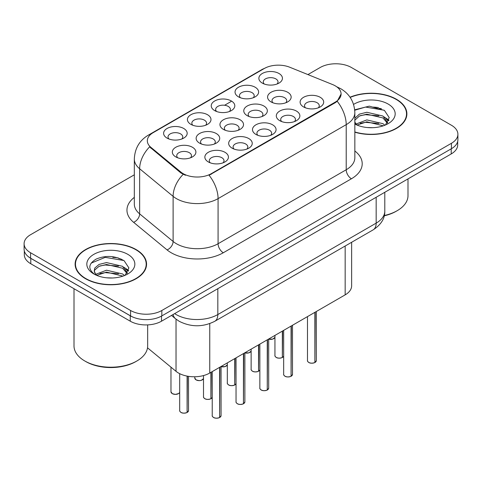 <?xml version="1.0" encoding="UTF-8"?>
<svg xmlns="http://www.w3.org/2000/svg" width="482" height="482" viewBox="0 0 482 482"><rect width="100%" height="100%" fill="white"/><g stroke="black" fill="none" stroke-linecap="round" stroke-linejoin="round"><path stroke-width="0.72" d="M190.872 124.356L190.872 124.356A11.785 6.802 180 0 1 190.872 114.734A11.785 6.802 180 0 1 207.537 114.734A11.785 6.802 180 0 1 207.537 124.356A11.785 6.802 180 0 1 190.872 124.356M205.609 125.26A7.369 4.254 0 0 0 206.573 123.157A7.369 4.254 0 0 0 204.416 120.151A7.369 4.254 0 0 0 196.385 119.229A7.369 4.254 0 0 0 191.842 123.157A7.369 4.254 0 0 0 192.806 125.26M214.689 110.607L214.689 110.607A11.785 6.802 180 0 1 214.689 100.985A11.785 6.802 180 0 1 231.354 100.985A11.785 6.802 180 0 1 231.354 110.607A11.785 6.802 180 0 1 214.689 110.607M229.42 111.511A7.369 4.254 0 0 0 230.384 109.408A7.369 4.254 0 0 0 228.227 106.401A7.369 4.254 0 0 0 220.202 105.48A7.369 4.254 0 0 0 215.653 109.408A7.369 4.254 0 0 0 216.617 111.511M238.5 96.858L238.5 96.858A11.785 6.802 180 0 1 238.5 87.236A11.785 6.802 180 0 1 255.165 87.236A11.785 6.802 180 0 1 255.165 96.858A11.785 6.802 180 0 1 238.5 96.858M253.237 97.762A7.369 4.254 0 0 0 254.201 95.659A7.369 4.254 0 0 0 252.044 92.652A7.369 4.254 0 0 0 244.013 91.731A7.369 4.254 0 0 0 239.47 95.659A7.369 4.254 0 0 0 240.434 97.762M262.316 83.109L262.316 83.109A11.785 6.802 180 0 1 262.316 73.487A11.785 6.802 180 0 1 278.982 73.487A11.785 6.802 180 0 1 278.982 83.109A11.785 6.802 180 0 1 262.316 83.109M277.048 84.013A7.369 4.254 0 0 0 278.012 81.91A7.369 4.254 0 0 0 275.855 78.903A7.369 4.254 0 0 0 267.829 77.982A7.369 4.254 0 0 0 263.28 81.91A7.369 4.254 0 0 0 264.244 84.013M167.061 138.105L167.061 138.105A11.785 6.802 180 0 1 167.061 128.483A11.785 6.802 180 0 1 183.726 128.483A11.785 6.802 180 0 1 183.726 138.105A11.785 6.802 180 0 1 167.061 138.105M181.792 139.009A7.369 4.254 0 0 0 182.756 136.906A7.369 4.254 0 0 0 180.599 133.9A7.369 4.254 0 0 0 172.574 132.978A7.369 4.254 0 0 0 168.025 136.906A7.369 4.254 0 0 0 168.989 139.009M199.59 143.142L199.59 143.142A11.785 6.802 180 0 1 199.59 133.52A11.785 6.802 180 0 1 216.261 133.52A11.785 6.802 180 0 1 216.261 143.142A11.785 6.802 180 0 1 199.59 143.142M214.327 144.046A7.369 4.254 0 0 0 215.291 141.937A7.369 4.254 0 0 0 213.134 138.93A7.369 4.254 0 0 0 205.109 138.009A7.369 4.254 0 0 0 200.56 141.937A7.369 4.254 0 0 0 201.524 144.046M223.407 129.393L223.407 129.393A11.785 6.802 180 0 1 223.407 119.771A11.785 6.802 180 0 1 240.072 119.771A11.785 6.802 180 0 1 240.072 129.393A11.785 6.802 180 0 1 223.407 129.393M238.138 130.297A7.369 4.254 0 0 0 239.108 128.188A7.369 4.254 0 0 0 236.945 125.181A7.369 4.254 0 0 0 228.92 124.26A7.369 4.254 0 0 0 224.371 128.188A7.369 4.254 0 0 0 225.341 130.297M247.218 115.644L247.218 115.644A11.785 6.802 180 0 1 247.218 106.022A11.785 6.802 180 0 1 263.889 106.022A11.785 6.802 180 0 1 263.889 115.644A11.785 6.802 180 0 1 247.218 115.644M261.955 116.548A7.369 4.254 0 0 0 262.919 114.439A7.369 4.254 0 0 0 260.762 111.432A7.369 4.254 0 0 0 252.737 110.511A7.369 4.254 0 0 0 248.188 114.439A7.369 4.254 0 0 0 249.152 116.548M271.035 101.895L271.035 101.895A11.785 6.802 180 0 1 271.035 92.273A11.785 6.802 180 0 1 287.7 92.273A11.785 6.802 180 0 1 287.7 101.895A11.785 6.802 180 0 1 271.035 101.895M285.766 102.799A7.369 4.254 0 0 0 286.73 100.69A7.369 4.254 0 0 0 284.573 97.683A7.369 4.254 0 0 0 276.548 96.761A7.369 4.254 0 0 0 271.999 100.69A7.369 4.254 0 0 0 272.969 102.799M175.779 156.891L175.779 156.891A11.785 6.802 180 0 1 175.779 147.269A11.785 6.802 180 0 1 192.445 147.269A11.785 6.802 180 0 1 192.445 156.891A11.785 6.802 180 0 1 175.779 156.891M190.511 157.789A7.369 4.254 0 0 0 191.481 155.686A7.369 4.254 0 0 0 189.318 152.68A7.369 4.254 0 0 0 181.292 151.758A7.369 4.254 0 0 0 176.743 155.686A7.369 4.254 0 0 0 177.713 157.789M232.125 148.173L232.125 148.173A11.785 6.802 180 0 1 232.125 138.551A11.785 6.802 180 0 1 248.79 138.551A11.785 6.802 180 0 1 248.79 148.173A11.785 6.802 180 0 1 232.125 148.173M246.856 149.077A7.369 4.254 0 0 0 247.826 146.974A7.369 4.254 0 0 0 245.669 143.967A7.369 4.254 0 0 0 237.638 143.046A7.369 4.254 0 0 0 233.095 146.974A7.369 4.254 0 0 0 234.059 149.077M255.936 134.424L255.936 134.424A11.785 6.802 180 0 1 255.936 124.802A11.785 6.802 180 0 1 272.607 124.802A11.785 6.802 180 0 1 272.607 134.424A11.785 6.802 180 0 1 255.936 134.424M270.673 135.328A7.369 4.254 0 0 0 271.637 133.225A7.369 4.254 0 0 0 269.48 130.218A7.369 4.254 0 0 0 261.455 129.297A7.369 4.254 0 0 0 256.906 133.225A7.369 4.254 0 0 0 257.87 135.328M279.753 120.675L279.753 120.675A11.785 6.802 180 0 1 279.753 111.053A11.785 6.802 180 0 1 296.418 111.053A11.785 6.802 180 0 1 296.418 120.675A11.785 6.802 180 0 1 279.753 120.675M294.484 121.578A7.369 4.254 0 0 0 295.454 119.476A7.369 4.254 0 0 0 293.297 116.469A7.369 4.254 0 0 0 285.266 115.547A7.369 4.254 0 0 0 280.717 119.476A7.369 4.254 0 0 0 281.687 121.578M303.564 106.926L303.564 106.926A11.785 6.802 180 0 1 303.564 97.304A11.785 6.802 180 0 1 320.235 97.304A11.785 6.802 180 0 1 320.235 106.926A11.785 6.802 180 0 1 303.564 106.926M318.301 107.829A7.369 4.254 0 0 0 319.265 105.727A7.369 4.254 0 0 0 317.108 102.72A7.369 4.254 0 0 0 309.083 101.798A7.369 4.254 0 0 0 304.534 105.727A7.369 4.254 0 0 0 305.498 107.829M208.308 161.922L208.308 161.922A11.785 6.802 180 0 1 208.308 152.3A11.785 6.802 180 0 1 224.98 152.3A11.785 6.802 180 0 1 224.98 161.922A11.785 6.802 180 0 1 208.308 161.922M223.046 162.826A7.369 4.254 0 0 0 224.01 160.723A7.369 4.254 0 0 0 221.853 157.716A7.369 4.254 0 0 0 213.827 156.795A7.369 4.254 0 0 0 209.278 160.723A7.369 4.254 0 0 0 210.242 162.826M332.622 84.567A19.889 11.484 180 0 1 335.273 85.856A19.889 11.484 180 0 1 341.099 93.972A19.889 11.484 180 0 1 335.273 102.094L211.309 173.665A19.889 11.484 180 0 1 180.955 172.128L150.926 147.365A19.889 11.484 180 0 1 147.329 140.78A19.889 11.484 180 0 1 153.155 132.664L264.263 68.516A19.889 11.484 180 0 1 289.73 67.227L332.622 84.567M351.637 242.277L351.637 285.838A22.1 12.761 180 0 1 345.166 294.857L209.754 373.038A22.1 12.761 180 0 1 176.032 371.333L147.522 347.829M354.842 132.201A35.728 20.624 0 0 0 406.886 113.854A35.728 20.624 0 0 0 396.427 99.268A35.728 20.624 0 0 0 350.04 97.219M136.099 249.568A35.728 20.624 0 0 0 97.165 245.097A35.728 20.624 0 0 0 75.114 264.148A35.728 20.624 0 0 0 85.573 278.735A35.728 20.624 0 0 0 124.507 283.205A35.728 20.624 0 0 0 146.564 264.148A35.728 20.624 0 0 0 136.099 249.568M75.481 266.01A35.728 20.624 0 0 0 75.355 266.558M341.099 93.972L337.201 101.286L335.273 102.684L209.074 175.261A25.781 14.888 60 0 1 218.081 198.62A29.462 17.009 180 0 1 176.412 198.62A29.462 17.009 180 0 1 173.11 196.349L139.647 168.76A29.462 17.009 180 0 1 134.321 159L134.321 204.109A29.462 17.009 0 0 0 139.647 213.869L173.11 241.458A29.462 17.009 0 0 0 176.412 243.729A29.462 17.009 0 0 0 218.081 243.729L346.215 169.754A29.462 17.009 0 0 0 354.842 157.728L354.842 112.619A29.462 17.009 180 0 1 346.215 124.645A25.781 14.888 -120 0 0 337.201 101.286M134.321 174.809L30.571 234.71A22.1 12.761 0 0 0 24.1 243.729L24.1 249.146A22.1 12.761 0 0 0 30.571 258.165L130.58 315.903A22.1 12.761 0 0 0 161.832 315.903L451.429 148.703A22.1 12.761 0 0 0 457.9 139.684L457.9 134.273A22.1 12.761 0 0 0 451.429 125.248L351.42 67.51A22.1 12.761 0 0 0 320.168 67.51L307.92 74.583M185.425 175.261L180.955 173.002L149.589 146.883A25.781 17.244 129.5 0 0 139.647 168.76L139.647 213.869A7.369 4.928 -50.5 0 1 133.616 222.323A36.831 21.262 180 0 1 134.321 197.367M24.1 243.729A22.1 12.761 0 0 0 30.571 252.755L130.58 310.492A22.1 12.761 0 0 0 161.832 310.492L451.429 143.293A22.1 12.761 0 0 0 457.9 134.273M146.317 266.558A35.728 20.624 0 0 0 146.197 266.01M406.645 116.258A35.728 20.624 0 0 0 406.519 115.71M121.115 259.033A29.462 17.009 0 0 0 118.909 258.617M381.443 108.733A29.462 17.009 0 0 0 379.238 108.317M24.311 250.893L24.311 254.737A22.1 12.761 0 0 0 30.782 263.756L130.267 321.199A22.1 12.761 0 0 0 161.518 321.199L451.218 153.939A22.1 12.761 0 0 0 457.689 144.913L457.689 141.431M27.914 256.31A22.1 12.761 0 0 0 30.782 258.346L130.267 315.782A22.1 12.761 0 0 0 133.791 317.439M219.599 417.563C216.978 418.406 214.96 418.382 213.55 417.484C212.393 416.478 211.947 415.852 212.225 415.611A4.422 2.555 0 0 0 213.52 417.418A4.422 2.555 0 0 0 219.629 417.49L219.533 417.551A4.272 2.464 180 0 1 213.622 417.478M219.629 417.31L219.9 367.176M219.629 417.49L219.629 367.338M187.064 412.526C184.443 413.369 182.425 413.345 181.015 412.447C179.858 411.441 179.418 410.821 179.69 410.58A4.422 2.555 0 0 0 180.985 412.381A4.422 2.555 0 0 0 187.1 412.459L186.998 412.514A4.272 2.464 180 0 1 181.093 412.441M187.1 412.279L187.371 376.159M187.1 412.459L187.1 376.111M243.416 403.814C240.789 404.657 238.771 404.633 237.361 403.735C236.204 402.729 235.764 402.102 236.041 401.861A4.422 2.555 0 0 0 237.331 403.669A4.422 2.555 0 0 0 243.446 403.741L243.344 403.802A4.272 2.464 180 0 1 237.439 403.729M243.446 403.561L243.717 353.427M243.446 403.741L243.446 353.589M267.227 390.065C264.6 390.908 262.588 390.884 261.178 389.986C260.021 388.98 259.575 388.359 259.852 388.112A4.422 2.555 0 0 0 261.148 389.92A4.422 2.555 0 0 0 267.257 389.992L267.161 390.052A4.272 2.464 180 0 1 261.25 389.98M267.257 389.811L267.528 339.683M267.257 389.992L267.257 339.84M291.044 376.315C288.417 377.159 286.398 377.135 284.989 376.237C283.832 375.231 283.392 374.61 283.669 374.363A4.422 2.555 0 0 0 284.958 376.171A4.422 2.555 0 0 0 291.074 376.249L290.971 376.303A4.272 2.464 180 0 1 285.067 376.231M291.074 376.062L291.345 325.934M291.074 376.249L291.074 326.091M314.854 362.566C312.228 363.41 310.215 363.386 308.805 362.488C307.649 361.482 307.203 360.861 307.48 360.614A4.422 2.555 0 0 0 308.775 362.422A4.422 2.555 0 0 0 314.885 362.5L314.788 362.554A4.272 2.464 180 0 1 308.878 362.482M314.885 362.313L315.156 312.185M314.885 362.5L314.885 312.342M210.881 398.777C208.254 399.62 206.242 399.596 204.832 398.698C203.675 397.698 203.229 397.072 203.506 396.831A4.422 2.555 0 0 0 204.802 398.632A4.422 2.555 0 0 0 210.911 398.71L210.809 398.765A4.272 2.464 180 0 1 204.904 398.692M210.911 398.53L211.182 372.212M210.911 398.71L210.911 372.369M234.692 385.028C232.071 385.871 230.053 385.847 228.643 384.949C227.486 383.949 227.046 383.323 227.317 383.082A4.422 2.555 0 0 0 228.613 384.883A4.422 2.555 0 0 0 234.728 384.961L234.626 385.022A4.272 2.464 180 0 1 228.721 384.943M234.728 384.781L234.999 358.463M234.728 384.961L234.728 358.62M258.509 371.279C255.882 372.122 253.869 372.098 252.46 371.2C251.303 370.2 250.857 369.574 251.134 369.333A4.422 2.555 0 0 0 252.429 371.134A4.422 2.555 0 0 0 258.539 371.212L258.436 371.273A4.272 2.464 180 0 1 252.532 371.194M258.539 371.032L258.81 344.714M258.539 371.212L258.539 344.871M282.319 357.53C279.699 358.379 277.68 358.349 276.27 357.451C275.114 356.451 274.674 355.824 274.945 355.583A4.422 2.555 0 0 0 276.24 357.385A4.422 2.555 0 0 0 282.35 357.463L282.253 357.524A4.272 2.464 180 0 1 276.343 357.445M282.35 357.283L282.627 330.965M282.35 357.463L282.35 331.122M354.842 131.96A35.355 20.413 0 0 0 406.519 113.854A35.355 20.413 0 0 0 396.162 99.419A35.355 20.413 0 0 0 350.179 97.424M384.293 215.514A36.831 21.262 0 0 0 397.204 210.682A36.831 21.262 0 0 0 407.995 195.65L407.995 178.894M384.22 215.822A35.355 20.413 0 0 0 396.162 211.285L397.204 210.682M367.139 127.525L372.755 127.688M356.126 124.001L366.85 119.91L382.937 123.669L384.883 125.23M357.114 125.031L366.85 121.819L383.286 125.82M354.842 121.777A16.653 9.616 0 0 0 357.264 125.163M354.842 118.301L359.391 114.12L366.85 112.27L382.937 116.029L387.721 122.639M354.842 120.211L359.391 116.029L366.85 114.18L382.937 117.939L387.341 123.133M354.842 124.025A24.016 13.87 0 0 0 388.149 123.657A24.016 13.87 0 0 0 388.149 104.046A24.016 13.87 0 0 0 353.571 104.413M385.455 124.995L389.215 117.608L384.455 110.438L369.326 106.142L354.698 109.8M356.3 124.742L354.842 123.079M354.74 110.239L365.543 107.058L384.13 110.221M360.247 115.656L365.543 114.698L378.816 115.837M386.076 118.934L388.697 120.862M360.247 123.296L365.543 122.338L378.816 123.47M384.082 116.879L388.944 120.132M85.838 278.584A35.355 20.413 0 0 0 124.368 283.006A35.355 20.413 0 0 0 146.197 264.148A35.355 20.413 0 0 0 135.84 249.718A35.355 20.413 0 0 0 97.304 245.29A35.355 20.413 0 0 0 75.481 264.148A35.355 20.413 0 0 0 85.838 278.584M136.882 360.982L135.84 361.584A35.355 20.413 0 0 1 85.838 361.584L84.796 360.982A36.831 21.262 0 0 0 136.882 360.982A36.831 21.262 0 0 0 147.667 345.943L147.667 324.892M106.817 277.819L112.427 277.987M95.804 274.294L106.528 270.203L122.609 273.969L124.561 275.529M96.792 275.324L106.528 272.113L122.964 276.12M95.972 275.041L94.249 271.005A16.653 9.616 0 0 0 96.936 275.457M94.249 271.005L94.755 268.094L99.063 264.419L106.528 262.57L122.609 266.329L127.393 272.939M94.291 271.239L94.755 270.004L99.063 266.329L106.528 264.479L122.609 268.239L127.019 273.433M125.127 275.294L128.893 267.908L124.133 260.738C115.005 255.653 105.66 255.111 96.105 259.111C88.266 263.949 87.772 269.04 94.623 274.372L94.707 274.427M127.82 254.345A24.016 13.87 0 0 0 93.851 254.345A24.016 13.87 0 0 0 93.851 273.957A24.016 13.87 0 0 0 127.82 273.957A24.016 13.87 0 0 0 127.82 254.345M74.005 288.718L74.005 345.943A36.831 21.262 0 0 0 84.796 360.982L85.838 361.584M91.116 263.142L105.215 257.358L123.808 260.515M99.925 265.956L105.215 264.998L118.488 266.13M125.748 269.233L128.369 271.161M99.925 273.595L105.215 272.631L118.488 273.77M123.754 267.173L128.622 270.426M211.309 173.665L211.309 174.255M180.955 172.128L180.955 173.002M150.926 147.365L150.926 148.239M335.273 102.094L335.273 102.684M345.166 246.013L345.166 294.857M176.032 319.156L176.032 371.333M209.754 323.609L209.754 373.038M223.293 252.755A7.369 4.254 60 0 1 218.081 243.729L218.081 198.62L346.215 124.645L346.215 169.754A7.369 4.254 60 0 0 351.42 178.774L223.293 252.755A36.831 21.262 180 0 1 171.206 252.755A36.831 21.262 180 0 1 167.079 249.911L133.616 222.323M354.842 112.619C354.342 102.021 349.691 94.08 340.876 88.79L337.153 86.977A25.781 12.074 112 0 0 336.804 86.844M150.962 134.165A25.781 14.888 -120 0 0 148.287 135.171C139.473 140.467 134.821 148.408 134.321 159M148.287 135.171L262.094 69.468A25.781 14.888 60 0 1 264.046 68.637M183.154 174.37A25.781 17.244 129.5 0 0 173.11 196.349L173.11 241.458A7.369 4.928 -50.5 0 1 167.079 249.911M215.002 110.788L215.653 110.414M224.594 105.251L231.041 101.527M354.842 150.98A36.831 21.262 180 0 1 351.42 178.774M161.832 310.492L161.832 315.903M130.58 310.492L130.58 315.903M451.429 143.293L451.429 148.703M30.571 252.755L30.571 258.165M174.647 313.613A29.462 17.009 0 0 0 176.153 314.553A29.462 17.009 0 0 0 217.822 314.553L376.165 223.136A29.462 17.009 0 0 0 384.793 211.104C385.01 218.418 381.117 224.672 373.11 229.878L214.773 321.295A14.731 8.507 60 0 0 217.822 314.553L217.822 288.688M376.165 197.271L376.165 223.136A14.731 8.507 60 0 1 373.11 229.878M173.08 314.517A14.731 9.851 129.5 0 0 175.544 318.765L171.502 315.433M451.218 153.939L451.218 148.824M161.518 321.199L161.518 316.078M130.267 321.199L130.267 315.782M30.782 263.756L30.782 258.346M219.9 417.334A4.422 2.555 0 0 0 221.063 415.611L221.063 366.507M187.371 412.303A4.422 2.555 0 0 0 188.528 410.58L188.528 376.358M179.69 392.402L178.72 393.523L175.412 394.409L172.297 393.667L170.971 391.794A4.422 2.555 0 0 0 172.267 393.601A4.422 2.555 0 0 0 176.599 394.252A4.422 2.555 0 0 0 179.69 392.384M178.467 393.631A4.272 2.464 180 0 1 172.369 393.661M243.717 403.585A4.422 2.555 0 0 0 244.88 401.861L244.88 352.758M267.528 389.836A4.422 2.555 0 0 0 268.691 388.112L268.691 339.009M291.345 376.087A4.422 2.555 0 0 0 292.508 374.363L292.508 325.26M315.156 362.337A4.422 2.555 0 0 0 316.319 360.614L316.319 311.511M196.084 379.852A4.422 2.555 0 0 0 200.41 380.503A4.422 2.555 0 0 0 203.506 378.635L201.325 380.34L199.223 380.659L196.114 379.918L194.788 378.045A4.422 2.555 0 0 0 196.084 379.852M202.277 379.882A4.272 2.464 180 0 1 196.186 379.912M221.063 366.585A4.422 2.555 0 0 0 227.317 364.886M226.094 366.133A4.272 2.464 180 0 1 221.063 366.609M244.88 352.836A4.422 2.555 0 0 0 251.134 351.137M249.905 352.384A4.272 2.464 180 0 1 244.88 352.86M268.691 339.087A4.422 2.555 0 0 0 274.945 337.388L272.764 339.099L268.691 339.147M273.722 338.635A4.272 2.464 180 0 1 268.691 339.111M211.182 398.554A4.422 2.555 0 0 0 212.225 397.421M234.999 384.805A4.422 2.555 0 0 0 236.041 383.672M258.81 371.056A4.422 2.555 0 0 0 259.852 369.923L258.78 371.122M282.627 357.307A4.422 2.555 0 0 0 283.669 356.174M378.551 107.606A29.462 17.009 0 0 0 373.14 107.106M118.223 257.906A29.462 17.009 0 0 0 112.812 257.4M262.094 69.468L266.823 67.269M337.153 86.977L336.767 86.82M214.773 321.295C202.916 327.254 191.059 327.254 179.202 321.295L175.544 318.765M384.793 211.104L384.793 192.288M212.225 415.611L212.225 371.61M221.063 415.611L219.87 417.4M179.69 410.58L179.69 373.671M188.528 410.58L187.341 412.369M170.971 391.794L170.971 367.163M236.041 401.861L236.041 357.861M244.88 401.861L243.687 403.651M259.852 388.112L259.852 344.112M268.691 388.112L267.498 389.902M283.669 374.363L283.669 330.363M292.508 374.363L291.315 376.159M307.48 360.614L307.48 316.614M316.319 360.614L315.126 362.41M194.788 378.045L194.788 376.767M227.317 364.904L225.136 366.591L221.063 366.645M251.134 351.155L248.953 352.848L244.88 352.896M203.506 396.831L203.506 375.568M212.225 397.439L211.152 398.62M227.317 383.082L227.317 362.898M236.041 383.69L234.969 384.871M251.134 369.333L251.134 349.149M274.945 355.583L274.945 335.4M283.669 356.192L282.597 357.373M406.519 116.807L406.519 113.854M146.197 267.106L146.197 264.148M75.481 267.106L75.481 264.148"/></g></svg>
